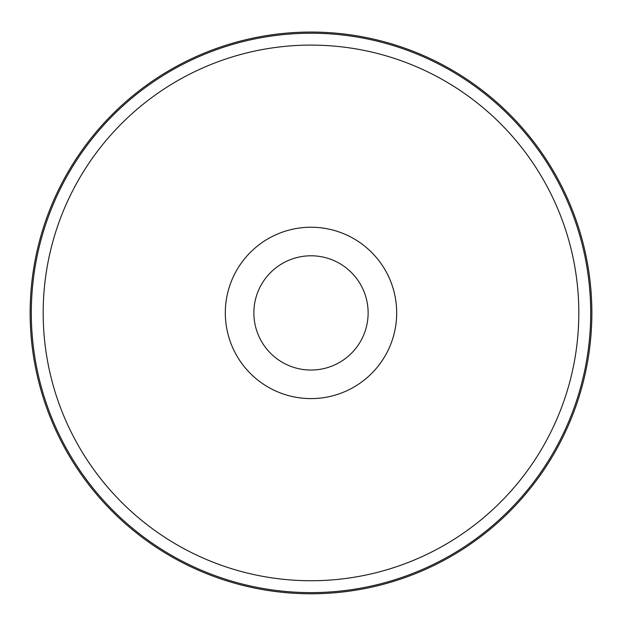 <?xml version="1.0" encoding="UTF-8"?>
<svg xmlns="http://www.w3.org/2000/svg" width="622" height="622" viewBox="0 0 622 622"><rect width="100%" height="100%" fill="white"/><g stroke="black" fill="none" stroke-linecap="round" stroke-linejoin="round"><path stroke-width="0.93" d="M311 255.79A57.123 57.123 0 0 1 360.472 341.478A57.123 57.123 0 0 1 261.528 341.478A57.123 57.123 0 0 1 311 255.79M311 32.056A280.856 280.856 0 0 1 554.233 453.345A280.856 280.856 0 0 1 67.767 453.345A280.856 280.856 0 0 1 311 32.056A280.856 280.856 0 0 1 554.233 453.345A280.856 280.856 0 0 1 67.767 453.345A280.856 280.856 0 0 1 311 32.056M311 227.232A85.688 85.688 0 0 1 385.205 355.761A85.688 85.688 0 0 1 236.795 355.761A85.688 85.688 0 0 1 311 227.232M239.594 360.278A85.688 85.688 0 0 1 239.594 265.547M382.406 265.547A85.688 85.688 0 0 1 382.406 360.278M311 45.103A267.81 267.81 0 0 1 542.936 446.821A267.81 267.81 0 0 1 79.064 446.821A267.81 267.81 0 0 1 311 45.103M311 33.223A279.69 279.69 0 0 1 553.222 452.762A279.69 279.69 0 0 1 68.778 452.762A279.69 279.69 0 0 1 311 33.223"/></g></svg>
